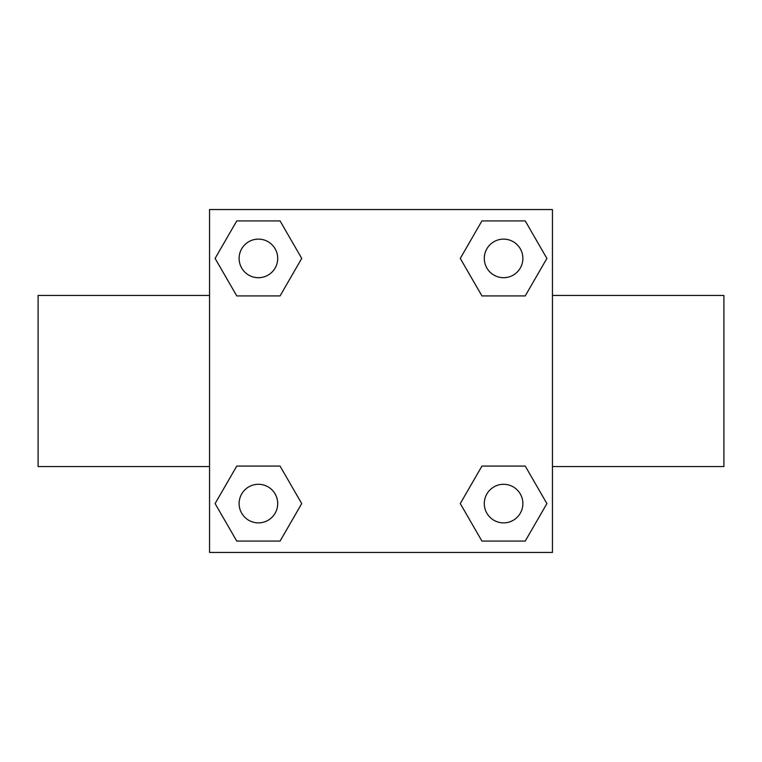<?xml version="1.0" encoding="UTF-8"?>
<svg xmlns="http://www.w3.org/2000/svg" width="762" height="762" viewBox="0 0 762 762"><rect width="100%" height="100%" fill="white"/><g stroke="black" fill="none" stroke-linecap="round" stroke-linejoin="round"><path stroke-width="1.14" d="M280.064 295.913L236.763 295.913L215.103 258.413L236.763 220.913L280.064 220.913L301.723 258.413L280.064 295.913L257.442 295.913M257.442 466.087L280.064 466.087L301.723 503.587L280.064 541.087L236.763 541.087L215.103 503.587L236.763 466.087L280.064 466.087M504.558 295.913L481.936 295.913L460.277 258.413L481.936 220.913L525.237 220.913L546.897 258.413L525.237 295.913L481.936 295.913M481.936 466.087L525.237 466.087L546.897 503.587L525.237 541.087L481.936 541.087L460.277 503.587L481.936 466.087L504.558 466.087M209.55 209.55L552.45 209.55L552.45 552.45L209.55 552.45L209.55 209.55M552.45 466.554L723.9 466.554L723.9 295.446L552.45 295.446M209.55 295.446L38.1 295.446L38.1 466.554L209.55 466.554M525.237 541.087L481.936 541.087L525.237 541.087M522.875 503.587A19.288 19.288 0 0 0 493.947 486.88A19.288 19.288 0 0 0 493.947 520.294A19.288 19.288 0 0 0 522.875 503.587M280.064 541.087L236.763 541.087L280.064 541.087M277.701 503.587A19.288 19.288 0 0 0 248.764 486.88A19.288 19.288 0 0 0 248.764 520.294A19.288 19.288 0 0 0 277.701 503.587M481.936 220.913L525.237 220.913L481.936 220.913M522.875 258.413A19.288 19.288 0 0 0 493.947 241.706A19.288 19.288 0 0 0 493.947 275.12A19.288 19.288 0 0 0 522.875 258.413M236.763 220.913L280.064 220.913L236.763 220.913M277.701 258.413A19.288 19.288 0 0 0 248.764 241.706A19.288 19.288 0 0 0 248.764 275.12A19.288 19.288 0 0 0 277.701 258.413"/></g></svg>
